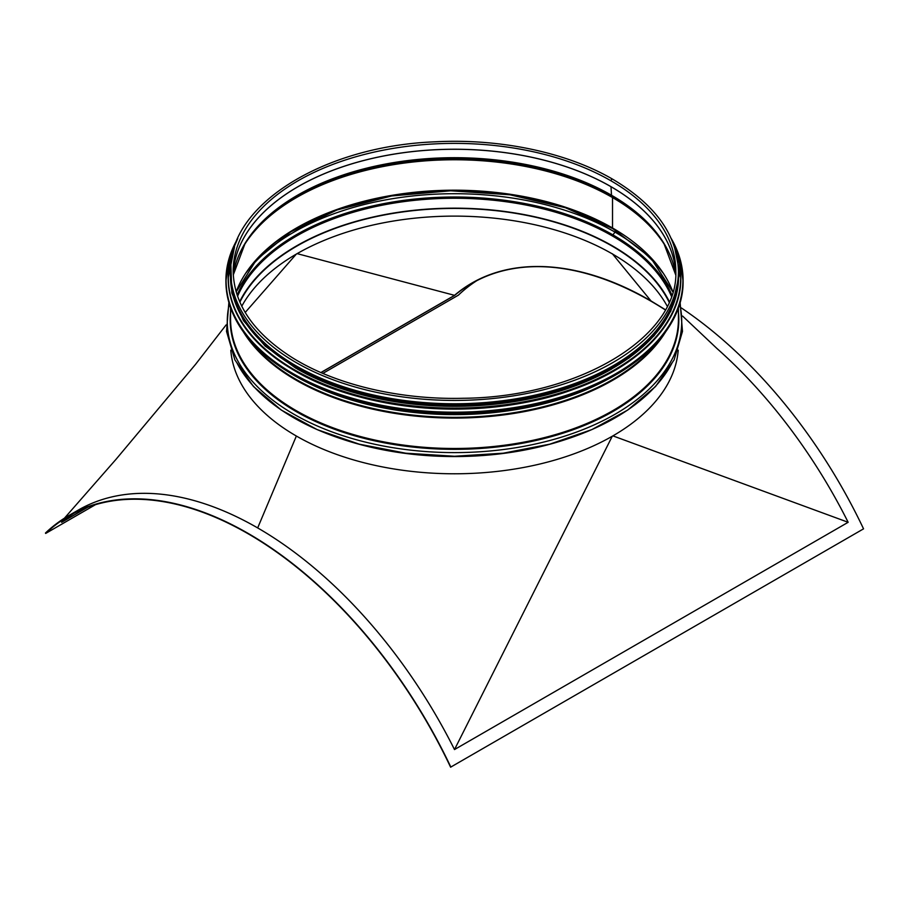 <?xml version="1.0" encoding="UTF-8"?>
<svg xmlns="http://www.w3.org/2000/svg" width="909" height="909" viewBox="0 0 909 909"><rect width="100%" height="100%" fill="white"/><g stroke="black" fill="none" stroke-linecap="round" stroke-linejoin="round"><path stroke-width="1.36" d="M667.229 306.208A223.023 128.76 0 0 0 454.5 216.115A223.023 128.76 0 0 0 241.771 306.208M669.342 301.663A223.466 129.021 0 0 0 454.5 208.161A223.466 129.021 0 0 0 239.658 301.663M239.885 302.174A223.023 128.76 180 0 1 454.5 208.422A223.023 128.76 180 0 1 669.115 302.174M297.038 253.611L454.523 295.334C501.654 255.009 575.761 257.042 651.003 300.936L665.377 309.708M665.274 309.901A358.555 207.013 -120 0 0 471.726 283.438A358.555 207.013 -120 0 0 454.591 295.436L454.523 295.334M95.513 504.654L45.7 533.424A358.555 207.013 60 0 1 68.868 516.028A358.555 207.013 60 0 1 450.603 767.185L863.55 528.845A359.01 207.275 -120 0 0 681.409 307.981M322.877 373.394L458.397 295.152A358.555 207.013 60 0 1 476.714 280.722M61.948 522.039L87.378 507.347M320.888 372.542L454.511 295.391M73.856 513.301A358.555 207.013 -120 0 0 61.573 522.345L87.832 507.188M320.979 372.576L454.591 295.436M245.203 312.457L296.277 254.134M450.853 767.105A359.01 207.275 -120 0 0 68.652 515.642A359.01 207.275 -120 0 0 45.45 533.049L45.7 533.424M612.905 435.877L848.154 522.289A359.01 207.275 -120 0 0 717.121 348.658L682.568 316.037M848.154 522.289L454.5 749.561A359.01 207.275 -120 0 0 257.679 527.924A359.01 207.275 60 0 0 78.174 510.142L68.652 515.642M612.257 436.252L454.5 749.561M226.114 324.922L195.503 364.407L116.068 459.261L64.448 518.175M671.433 296.311A223.466 129.021 0 0 0 612.518 236.056A1.352 0.773 -60 0 1 612.939 234.897A1.352 0.773 120 0 0 612.518 236.056L612.518 236.045A223.466 129.021 0 0 0 394.574 202.991A223.466 129.021 0 0 0 237.567 296.311M671.876 295.005A224.057 129.362 0 0 0 612.939 234.897L614.995 232.102A2.25 1.295 120 0 0 615.654 229.841A2.25 1.295 -60 0 1 614.995 232.113L612.939 234.897A224.057 129.362 0 0 0 394.676 201.707A224.057 129.362 0 0 0 237.124 295.005M612.939 228.659A1.352 0.773 -60 0 1 612.791 228.602A1.352 0.773 -60 0 1 612.518 227.989A1.352 0.773 120 0 0 612.802 228.602A1.352 0.773 120 0 0 612.939 228.659M672.865 291.812A223.466 129.021 0 0 0 612.518 227.989L612.518 197.56L612.518 227.989A223.466 129.021 0 0 0 391.529 195.424A223.466 129.021 0 0 0 236.135 291.812M666.933 248.748A223.466 129.021 0 0 0 612.518 197.56A1.352 0.773 120 0 0 612.427 197.139A1.352 0.773 -60 0 1 612.518 197.56A223.466 129.021 0 0 0 242.067 248.748M664.468 244.362A223.341 128.942 0 0 0 612.427 197.139L611.587 195.583L612.427 197.139A223.341 128.942 0 0 0 244.532 244.362M672.83 262.576A222.16 128.26 0 0 0 663.911 243.464A222.16 128.26 0 0 0 611.598 195.583A1.352 0.773 -60 0 1 611.496 195.242L610.996 186.709L611.507 195.242A1.352 0.773 120 0 0 611.598 195.583A222.16 128.26 0 0 0 245.089 243.464A222.16 128.26 0 0 0 236.17 262.576M675.751 274.041A221.319 127.771 0 0 0 675.569 271.064L675.751 274.075A221.319 127.771 0 0 0 610.996 186.663L610.996 186.663A221.319 127.771 0 0 0 372.156 158.405A221.319 127.771 0 0 0 233.249 274.075A221.319 127.771 0 0 1 233.431 271.064L233.249 274.075M610.996 180.811A1.307 0.75 -60 0 1 612.564 179.153L612.564 179.153A1.307 0.75 120 0 0 610.996 180.811A221.319 127.771 0 0 0 369.804 153.11A221.319 127.771 0 0 0 233.181 271.155C233.852 303.992 253.406 332.739 291.857 357.385C334.944 384.541 399.324 399.926 463.192 398.278C578.556 397.335 678.784 336.841 675.819 271.155A221.319 127.771 0 0 0 610.996 180.811M230.579 274.495A223.921 129.283 0 0 0 454.5 403.766A223.921 129.283 0 0 0 678.421 274.495L678.421 271.155A223.921 129.283 0 0 1 454.5 400.437A223.921 129.283 0 0 1 230.579 271.155L230.579 274.495M230.795 350.181A223.921 129.283 0 0 0 454.5 473.782A223.921 129.283 0 0 0 678.205 350.181M343.091 391.938A223.466 129.021 0 0 0 565.898 391.949M297.266 368.997A223.466 129.021 0 0 0 611.7 369.009M234.522 298.618A223.466 129.021 0 0 0 296.482 367.156A223.466 129.021 0 0 0 521.448 399.017A223.466 129.021 0 0 0 674.478 298.618M612.348 253.747L651.003 300.936M296.357 436.036L257.679 527.924M675.569 271.064A221.319 127.771 0 0 0 610.996 186.709A221.319 127.771 0 0 0 374.633 157.893A221.319 127.771 0 0 0 233.431 271.064M611.496 195.242A222.035 128.192 0 0 0 378.405 165.461A222.035 128.192 0 0 0 233.283 274.904L245.089 243.464M663.911 243.464L675.717 274.916A222.035 128.192 0 0 0 611.507 195.242M612.677 228.511A224.057 129.362 0 0 0 247.146 271.109M614.995 232.102A226.966 131.044 0 0 0 246.441 272.393M662.559 272.393A226.966 131.044 0 0 0 614.995 232.113M342.329 439.172A223.921 129.283 0 0 0 566.682 439.161M236.908 362.85A227.216 131.18 0 0 0 454.5 456.25A227.216 131.18 0 0 0 672.092 362.861M229.307 303.947A227.216 131.18 0 0 0 454.5 452.602A227.216 131.18 0 0 0 679.693 303.947M230.579 312.128A224.318 129.51 0 0 0 454.5 449.33A224.318 129.51 0 0 0 678.421 312.128M230.579 307.833L230.579 319.218A223.921 129.283 0 0 0 454.5 448.489A223.921 129.283 0 0 0 678.421 319.218L678.421 307.833M243.544 332.137A223.921 129.283 0 0 0 454.5 418.072A223.921 129.283 0 0 0 665.456 332.137M248.1 338.034A223.75 129.18 0 0 0 454.5 417.345A223.75 129.18 0 0 0 660.9 338.034M299.572 378.371A222.569 128.499 0 0 0 609.439 378.371M313.514 385.223A222.478 128.453 0 0 0 595.486 385.223M292.925 374.633A228.409 131.873 0 0 0 292.993 374.667A228.409 131.873 0 0 0 616.075 374.633M225.909 280.87A228.591 131.975 0 0 0 225.909 281.279A228.591 131.975 0 0 0 292.868 374.588A228.591 131.975 0 0 0 541.98 403.198A228.591 131.975 0 0 0 683.091 281.279A228.591 131.975 0 0 0 683.091 280.87M237.715 238.59A228.591 131.975 0 0 0 225.909 280.461A228.591 131.975 0 0 0 292.868 373.781A228.591 131.975 0 0 0 541.98 402.392A228.591 131.975 0 0 0 683.091 280.461A228.591 131.975 0 0 0 671.285 238.601M237.408 239.317A228.42 131.873 0 0 0 292.982 373.565A228.42 131.873 0 0 0 574.034 392.688A228.42 131.873 0 0 0 671.592 239.317M294.516 370.554A226.159 130.578 0 0 0 294.584 370.599A226.159 130.578 0 0 0 614.484 370.554M228.159 277.893A226.341 130.68 0 0 0 228.159 278.12A226.341 130.68 0 0 0 294.448 370.52A226.341 130.68 0 0 0 541.116 398.846A226.341 130.68 0 0 0 680.841 278.12A226.341 130.68 0 0 0 680.841 277.893M234.488 246.987A226.341 130.68 0 0 0 228.159 277.665A226.341 130.68 0 0 0 294.448 370.077A226.341 130.68 0 0 0 541.116 398.403A226.341 130.68 0 0 0 680.841 277.665A226.341 130.68 0 0 0 674.512 246.987M234.113 248.157A226.182 130.578 0 0 0 294.573 369.861A226.182 130.578 0 0 0 564.148 391.734A226.182 130.578 0 0 0 674.887 248.157M296.039 368.145A224.091 129.385 0 0 0 540.548 396.119A224.091 129.385 0 0 0 678.591 276.291M230.579 270.723A224.091 129.385 0 0 0 296.039 367.406A224.091 129.385 0 0 0 544.4 394.438A224.091 129.385 0 0 0 678.421 270.723M230.579 271.155C228.193 205.434 322.922 146.042 435.093 141.815C499.916 138.35 566.682 152.371 612.564 179.153C655.491 204.616 677.432 235.283 678.421 271.155M236.158 291.903L256.463 259.758L290.925 231.761L337.08 209.956L391.643 195.958L450.694 190.788L510.017 194.799L565.375 207.718L612.791 228.602L650.742 257.838L672.842 291.903M680.125 302.481L682.477 331.399L674.114 359.896L655.525 386.518L627.687 410.084L591.884 429.582L549.775 444.171L503.268 453.193L454.511 456.25L405.755 453.205L359.248 444.171L317.127 429.593L281.313 410.084L253.475 386.518L234.886 359.896L226.523 331.399L228.875 302.481M237.783 238.453L228.898 259.179L225.909 281.279C226.841 317.548 249.18 348.681 292.903 374.678C364.736 417.629 488.417 425.821 575.215 393.415C641.424 370.077 683.727 326.138 683.091 281.279L680.102 259.179L671.217 238.453M234.522 246.873L228.159 278.12C229.079 314.037 251.191 344.875 294.493 370.611C365.623 413.141 488.076 421.253 574.022 389.166C639.584 366.043 681.477 322.547 680.841 278.12L674.478 246.873M230.875 264.564L231.818 292.982L243.419 320.593L265.098 346.045L295.811 368.168L335.41 386.37L381.053 398.983L430.411 405.369L481.009 405.209L523.357 399.869L563.137 389.927L598.872 375.747L629.233 357.851L654.162 335.716L670.842 311.094L679.046 276.279L678.125 264.564"/></g></svg>
